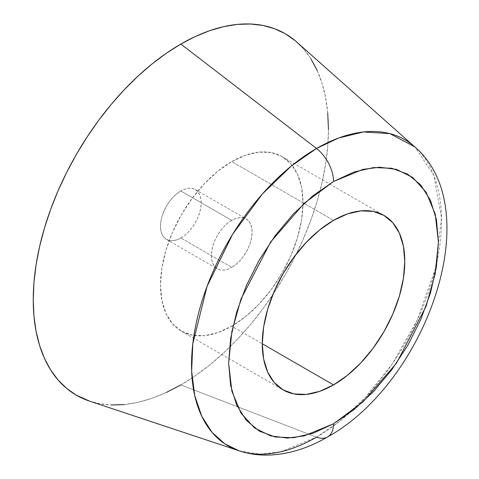 <?xml version="1.0" encoding="UTF-8"?>
<svg xmlns="http://www.w3.org/2000/svg" width="479" height="479" viewBox="0 0 479 479"><rect width="100%" height="100%" fill="white"/><g stroke="black" fill="none" stroke-linecap="round" stroke-linejoin="round"><path stroke-width="0.36" stroke-dasharray="2.4 1.8" d="M89.501 401.103A208.736 120.516 120 0 0 180.846 384.924L316.523 437.147A28.794 16.621 -120 0 0 327.618 436.932M180.846 237.997A28.794 16.621 120 0 0 199.653 212.628A28.794 16.621 120 0 0 195.24 189.552A28.794 16.621 120 0 0 180.846 190.977L231.74 220.364A28.794 16.621 -60 0 1 246.14 218.939A28.794 16.621 -60 0 1 250.553 242.009A28.794 16.621 -60 0 1 231.74 267.384L180.846 237.997L231.74 267.384L235.716 264.636L239.53 261.097L243.051 256.888L246.14 252.188L248.667 247.158L250.553 242.009L251.709 236.931L252.098 232.117L251.709 227.759L250.553 224.016L248.667 221.041L246.14 218.939L243.051 217.795L239.53 217.658L235.716 218.526L231.74 220.364L227.77 223.112L223.95 226.651L220.43 230.854L217.346 235.56L214.814 240.584L212.933 245.739L211.772 250.816L211.383 255.624L211.772 259.989L212.933 263.731L214.814 266.707L217.346 268.809L220.43 269.952L223.95 270.09L227.77 269.222L231.74 267.384A28.794 16.621 -60 0 1 217.346 268.809A28.794 16.621 -60 0 1 212.933 245.739A28.794 16.621 -60 0 1 231.74 220.364L180.846 190.977A28.794 16.621 120 0 0 162.034 216.352A28.794 16.621 120 0 0 166.447 239.422A28.794 16.621 120 0 0 180.846 237.997L176.871 239.835L173.057 240.703L169.536 240.566L166.447 239.422L163.92 237.321L162.034 234.345L160.878 230.603L160.489 226.244L160.878 221.43L162.034 216.352L163.92 211.203L166.447 206.18L169.536 201.473L173.057 197.27L176.871 193.726L180.846 190.977L184.816 189.139L188.636 188.271L192.157 188.415L195.24 189.552L197.773 191.654L199.653 194.636L200.815 198.372L201.204 202.737L200.815 207.545L199.653 212.628L197.773 217.777L195.24 222.801L192.157 227.507L188.636 231.71L184.816 235.249L180.846 237.997M231.74 326.151A100.77 58.181 120 0 0 297.573 237.35A100.77 58.181 120 0 0 282.125 156.603A100.77 58.181 120 0 0 231.74 161.597L333.534 220.364L231.74 161.597A100.77 58.181 120 0 0 165.908 250.391A100.77 58.181 120 0 0 181.355 331.145A100.77 58.181 120 0 0 231.74 326.151L262.282 343.784L231.74 326.151L217.843 332.6L204.473 335.635L192.157 335.138L181.355 331.145L172.494 323.792L165.908 313.368L161.854 300.273L160.489 285.011L161.854 268.168L165.908 250.391L172.494 232.369L181.355 214.784L192.157 198.318L204.473 183.601L217.843 171.201L231.74 161.597L245.643 155.148L259.007 152.112L271.33 152.603L282.125 156.603L290.987 163.956L297.573 174.38L301.626 187.475L302.997 202.737L301.626 219.58L297.573 237.35L290.987 255.379L282.125 272.964L271.33 289.43L259.007 304.147L245.643 316.547L231.74 326.151M239.177 450.847L259.965 454.176L280.389 451.847L316.523 437.147L339.3 421.574L365.124 397.726L392.313 363.83L417.401 319.786L435.393 268.791L441.488 217.801L433.812 175.236L414.7 146.825A176.757 102.051 -60 0 1 428.974 290.903A176.757 102.051 -60 0 1 316.523 437.147L180.846 384.924L195.312 375.752L209.64 365.022L223.693 352.849L237.327 339.342L250.421 324.63L262.845 308.859L274.479 292.178L285.215 274.748L294.944 256.738L303.572 238.32L311.015 219.675L317.212 200.982L322.092 182.415L325.606 164.159L327.732 146.388L328.444 129.27M89.597 401.133L98.842 403.546L111.266 404.971M124.36 404.563L138 402.324L152.047 398.271L166.375 392.457M327.732 112.978L325.606 97.656L322.092 83.466L317.212 70.539M311.015 58.989L303.572 48.942L294.944 40.493M180.846 384.924A208.736 120.516 120 0 0 313.637 212.227A208.736 120.516 120 0 0 296.788 42.074M195.24 189.552L246.14 218.939M282.125 156.603L383.919 215.37M181.355 331.145L283.149 389.912M166.447 239.422L217.346 268.809"/><path stroke-width="0.72" d="M294.944 40.493L285.215 33.716L274.479 28.68L262.845 25.435L250.421 24.01L237.327 24.417L223.693 26.656L209.64 30.704L195.312 36.524L180.846 44.056A208.736 120.516 120 0 0 41.386 239.195A208.736 120.516 120 0 0 89.501 401.103L239.177 450.847A176.757 102.051 -60 0 1 198.426 313.739A176.757 102.051 -60 0 1 316.523 148.496L180.846 44.056L166.375 53.229L152.047 63.952L138 76.131L124.36 89.639L111.266 104.35L98.842 120.121L87.208 136.802L76.478 154.232L66.749 172.236L58.121 190.654L50.672 209.299L44.481 227.998L39.601 246.559L36.081 264.815L33.955 282.586L33.243 299.704L33.955 316.002L36.081 331.318L39.601 345.509L44.481 358.442L50.672 369.986L58.121 380.033L66.749 388.487L76.478 395.259L89.597 401.133M327.618 436.932A28.794 16.621 -120 0 0 333.534 423.777A28.794 16.621 60 0 1 327.618 436.932A28.794 16.621 60 0 1 316.523 437.147A176.757 102.051 -60 0 1 239.177 450.847C248.978 454.056 259.163 455.457 269.731 455.05C289.25 454.104 308.53 448.075 327.57 436.956C424.855 383.362 488.778 210.215 414.7 146.825L389.924 133.629L363.537 131.953L338.581 138.03L316.523 148.496L291.208 166.105L262.348 194.037L232.549 234.405L207.066 286.34L192.815 343.647L191.648 371.003L194.737 395.594L201.785 416.299L212.125 432.447L224.891 443.877L239.177 450.847M333.534 384.924L262.282 343.784L263.648 359.04L267.701 372.135L274.287 382.559L283.149 389.912L293.95 393.912L306.267 394.403L319.631 391.367L333.534 384.924L347.437 375.314L360.801 362.914L373.123 348.203L383.919 331.731L392.78 314.146L399.366 296.124L403.42 278.347L404.791 261.504L403.42 246.242L399.366 233.147L392.78 222.723L383.919 215.376A100.77 58.181 -60 0 1 399.366 296.124A100.77 58.181 -60 0 1 333.534 384.924A100.77 58.181 -60 0 1 283.149 389.912A100.77 58.181 -60 0 1 267.701 309.165A100.77 58.181 -60 0 1 333.534 220.364A100.77 58.181 -60 0 1 383.919 215.37L373.123 211.377L360.801 210.886L347.437 213.921L333.534 220.364L319.631 229.968L306.267 242.368L293.95 257.085L283.149 273.551L274.287 291.136L267.701 309.165L263.648 326.941L262.282 343.784L333.534 384.924M333.534 423.777L304.159 435.89L287.568 438.069L270.593 435.89L254.499 427.927L240.973 413.09L231.86 391.163L228.627 363.208L231.86 331.528L240.973 299.082L270.593 242.075L304.159 203.312L333.534 181.505A28.794 16.621 -120 0 0 316.523 148.496A28.794 16.621 60 0 1 333.534 181.505L362.908 169.392L379.506 167.219L396.48 169.392L412.575 177.362L426.1 192.199L435.213 214.125L438.441 242.075L435.213 273.76L426.1 306.207L396.48 363.214L362.908 401.977L333.534 423.777L313.068 433.267L293.387 437.734L275.251 437.01L259.355 431.124L246.308 420.305L236.614 404.959L230.644 385.679L228.627 363.208L230.644 338.414L236.614 312.242L246.308 285.706L259.355 259.816L275.251 235.572L293.387 213.909L313.068 195.654L333.534 181.505L353.999 172.021L373.68 167.548L391.816 168.273L407.713 174.158L420.76 184.984L430.453 200.33L436.423 219.61L438.441 242.075L436.423 266.875L430.453 293.04L420.76 319.583L407.713 345.473L391.816 369.716L373.68 391.379L353.999 409.635L333.534 423.777M111.266 404.971L124.36 404.563M166.375 392.457L180.846 384.924M328.444 129.27L327.732 112.978M317.212 70.539L311.015 58.989M296.788 42.074A208.736 120.516 120 0 0 180.846 44.056L316.523 148.496A176.757 102.051 -60 0 1 414.7 146.825L296.788 42.074"/></g></svg>
